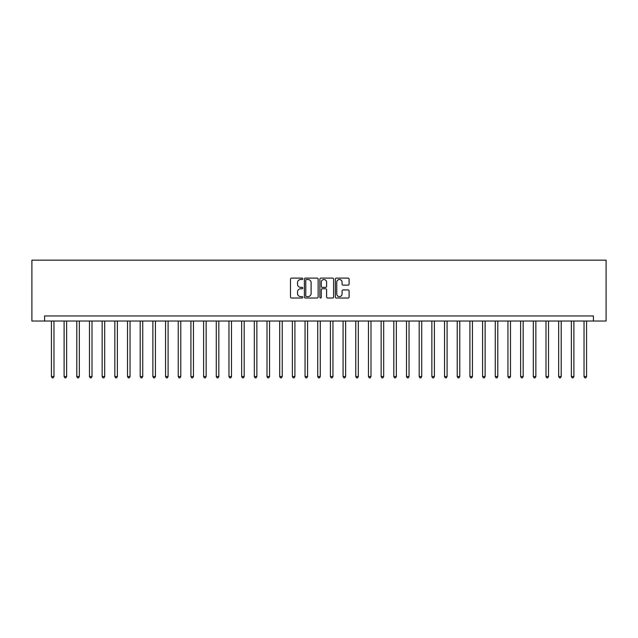 <?xml version="1.0" encoding="UTF-8"?>
<svg xmlns="http://www.w3.org/2000/svg" width="638" height="638" viewBox="0 0 638 638"><rect width="100%" height="100%" fill="white"/><g stroke="black" fill="none" stroke-linecap="round" stroke-linejoin="round"><path stroke-width="0.96" d="M302.771 278.798A0.694 0.694 0 0 0 302.069 278.104L291.494 278.104A0.997 0.997 0 0 0 290.497 279.093L290.497 297.021A0.997 0.997 0 0 0 291.494 298.018L302.069 298.018A0.694 0.694 0 0 0 302.771 297.316A0.694 0.694 0 0 0 302.069 296.622L300.705 296.622A3.19 3.19 0 0 1 297.515 293.432L297.515 291.941A3.19 3.19 0 0 1 300.705 288.759L302.069 288.759A0.694 0.694 0 0 0 302.771 288.057A0.694 0.694 0 0 0 302.069 287.363L300.705 287.363A3.19 3.19 0 0 1 297.515 284.173L297.515 282.682A3.19 3.19 0 0 1 300.705 279.492L302.069 279.492A0.694 0.694 0 0 0 302.771 278.798M348.101 285.122A0.997 0.997 0 0 0 349.098 284.125L349.098 279.093A0.997 0.997 0 0 0 348.101 278.104L336.354 278.104A0.997 0.997 0 0 0 335.357 279.093L335.357 297.021A0.997 0.997 0 0 0 336.354 298.018L348.101 298.018A0.997 0.997 0 0 0 349.098 297.021L349.098 290.944A0.997 0.997 0 0 0 348.101 289.947L343.077 289.947A0.997 0.997 0 0 0 342.08 290.944L342.08 293.959A2.664 2.664 0 0 1 339.416 296.622A2.664 2.664 0 0 1 336.752 293.959L336.752 282.156A2.664 2.664 0 0 1 339.416 279.492A2.664 2.664 0 0 1 342.08 282.156L342.08 284.125A0.997 0.997 0 0 0 343.077 285.122L348.101 285.122M593.42 321.026L606.1 321.026L606.1 260.16L31.9 260.16L31.9 321.026L593.42 321.026L593.42 315.954L44.58 315.954L44.58 321.026M318.131 279.093A0.997 0.997 0 0 0 317.134 278.104L305.379 278.104A0.997 0.997 0 0 0 304.39 279.093L304.39 297.021A0.997 0.997 0 0 0 305.379 298.018L317.134 298.018A0.997 0.997 0 0 0 318.131 297.021L318.131 279.093M320.866 278.104L332.621 278.104A0.997 0.997 0 0 1 333.61 279.093L333.61 297.021A0.997 0.997 0 0 1 332.621 298.018L327.589 298.018A0.997 0.997 0 0 1 326.592 297.021L326.592 289.748A0.997 0.997 0 0 0 325.595 288.759L322.262 288.759A0.997 0.997 0 0 0 321.265 289.748L321.265 297.316A0.694 0.694 0 0 1 320.571 298.018A0.694 0.694 0 0 1 319.869 297.316L319.869 279.093A0.997 0.997 0 0 1 320.866 278.104M306.479 279.492A0.694 0.694 0 0 0 305.777 280.194L305.777 295.928A0.694 0.694 0 0 0 306.479 296.622L307.923 296.622A3.19 3.19 0 0 0 311.105 293.432L311.105 282.682A3.19 3.19 0 0 0 307.923 279.492L306.479 279.492M326.592 282.211A2.664 2.664 0 0 0 323.929 279.548A2.664 2.664 0 0 0 321.265 282.211L321.265 286.366A0.997 0.997 0 0 0 322.262 287.363L325.595 287.363A0.997 0.997 0 0 0 326.592 286.366L326.592 282.211M51.431 321.026L51.431 376.524L53.967 376.524L53.967 321.026M53.967 376.524L53.201 377.84L52.188 377.84L51.431 376.524M64.111 321.026L64.111 376.524L66.647 376.524L66.647 321.026M66.647 376.524L65.881 377.84L64.869 377.84L64.111 376.524M76.791 321.026L76.791 376.524L79.327 376.524L79.327 321.026M79.327 376.524L78.57 377.84L77.549 377.84L76.791 376.524M89.472 321.026L89.472 376.524L92.008 376.524L92.008 321.026M92.008 376.524L91.25 377.84L90.229 377.84L89.472 376.524M102.152 321.026L102.152 376.524L104.688 376.524L104.688 321.026M104.688 376.524L103.93 377.84L102.917 377.84L102.152 376.524M114.832 321.026L114.832 376.524L117.368 376.524L117.368 321.026M117.368 376.524L116.61 377.84L115.598 377.84L114.832 376.524M127.512 321.026L127.512 376.524L130.048 376.524L130.048 321.026M130.048 376.524L129.291 377.84L128.278 377.84L127.512 376.524M140.201 321.026L140.201 376.524L142.737 376.524L142.737 321.026M142.737 376.524L141.971 377.84L140.958 377.84L140.201 376.524M152.881 321.026L152.881 376.524L155.417 376.524L155.417 321.026M155.417 376.524L154.651 377.84L153.638 377.84L152.881 376.524M165.561 321.026L165.561 376.524L168.097 376.524L168.097 321.026M168.097 376.524L167.331 377.84L166.319 377.84L165.561 376.524M178.241 321.026L178.241 376.524L180.777 376.524L180.777 321.026M180.777 376.524L180.012 377.84L178.999 377.84L178.241 376.524M190.922 321.026L190.922 376.524L193.458 376.524L193.458 321.026M193.458 376.524L192.7 377.84L191.679 377.84L190.922 376.524M203.602 321.026L203.602 376.524L206.138 376.524L206.138 321.026M206.138 376.524L205.38 377.84L204.359 377.84L203.602 376.524M216.282 321.026L216.282 376.524L218.818 376.524L218.818 321.026M218.818 376.524L218.06 377.84L217.048 377.84L216.282 376.524M228.962 321.026L228.962 376.524L231.498 376.524L231.498 321.026M231.498 376.524L230.741 377.84L229.728 377.84L228.962 376.524M241.642 321.026L241.642 376.524L244.179 376.524L244.179 321.026M244.179 376.524L243.421 377.84L242.408 377.84L241.642 376.524M254.323 321.026L254.323 376.524L256.859 376.524L256.859 321.026M256.859 376.524L256.101 377.84L255.088 377.84L254.323 376.524M267.011 321.026L267.011 376.524L269.547 376.524L269.547 321.026M269.547 376.524L268.781 377.84L267.769 377.84L267.011 376.524M279.691 321.026L279.691 376.524L282.227 376.524L282.227 321.026M282.227 376.524L281.462 377.84L280.449 377.84L279.691 376.524M292.371 321.026L292.371 376.524L294.908 376.524L294.908 321.026M294.908 376.524L294.142 377.84L293.129 377.84L292.371 376.524M305.052 321.026L305.052 376.524L307.588 376.524L307.588 321.026M307.588 376.524L306.822 377.84L305.809 377.84L305.052 376.524M317.732 321.026L317.732 376.524L320.268 376.524L320.268 321.026M320.268 376.524L319.51 377.84L318.49 377.84L317.732 376.524M330.412 321.026L330.412 376.524L332.948 376.524L332.948 321.026M332.948 376.524L332.191 377.84L331.178 377.84L330.412 376.524M343.092 321.026L343.092 376.524L345.629 376.524L345.629 321.026M345.629 376.524L344.871 377.84L343.858 377.84L343.092 376.524M355.773 321.026L355.773 376.524L358.309 376.524L358.309 321.026M358.309 376.524L357.551 377.84L356.538 377.84L355.773 376.524M368.453 321.026L368.453 376.524L370.989 376.524L370.989 321.026M370.989 376.524L370.231 377.84L369.219 377.84L368.453 376.524M381.141 321.026L381.141 376.524L383.677 376.524L383.677 321.026M383.677 376.524L382.912 377.84L381.899 377.84L381.141 376.524M393.821 321.026L393.821 376.524L396.358 376.524L396.358 321.026M396.358 376.524L395.592 377.84L394.579 377.84L393.821 376.524M406.502 321.026L406.502 376.524L409.038 376.524L409.038 321.026M409.038 376.524L408.272 377.84L407.259 377.84L406.502 376.524M419.182 321.026L419.182 376.524L421.718 376.524L421.718 321.026M421.718 376.524L420.952 377.84L419.94 377.84L419.182 376.524M431.862 321.026L431.862 376.524L434.398 376.524L434.398 321.026M434.398 376.524L433.641 377.84L432.62 377.84L431.862 376.524M444.542 321.026L444.542 376.524L447.079 376.524L447.079 321.026M447.079 376.524L446.321 377.84L445.3 377.84L444.542 376.524M457.223 321.026L457.223 376.524L459.759 376.524L459.759 321.026M459.759 376.524L459.001 377.84L457.988 377.84L457.223 376.524M469.903 321.026L469.903 376.524L472.439 376.524L472.439 321.026M472.439 376.524L471.681 377.84L470.669 377.84L469.903 376.524M482.583 321.026L482.583 376.524L485.119 376.524L485.119 321.026M485.119 376.524L484.362 377.84L483.349 377.84L482.583 376.524M495.263 321.026L495.263 376.524L497.8 376.524L497.8 321.026M497.8 376.524L497.042 377.84L496.029 377.84L495.263 376.524M507.952 321.026L507.952 376.524L510.488 376.524L510.488 321.026M510.488 376.524L509.722 377.84L508.709 377.84L507.952 376.524M520.632 321.026L520.632 376.524L523.168 376.524L523.168 321.026M523.168 376.524L522.402 377.84L521.39 377.84L520.632 376.524M533.312 321.026L533.312 376.524L535.848 376.524L535.848 321.026M535.848 376.524L535.083 377.84L534.07 377.84L533.312 376.524M545.992 321.026L545.992 376.524L548.528 376.524L548.528 321.026M548.528 376.524L547.771 377.84L546.75 377.84L545.992 376.524M558.673 321.026L558.673 376.524L561.209 376.524L561.209 321.026M561.209 376.524L560.451 377.84L559.43 377.84L558.673 376.524M571.353 321.026L571.353 376.524L573.889 376.524L573.889 321.026M573.889 376.524L573.131 377.84L572.119 377.84L571.353 376.524M584.033 321.026L584.033 376.524L586.569 376.524L586.569 321.026M586.569 376.524L585.812 377.84L584.799 377.84L584.033 376.524"/></g></svg>
